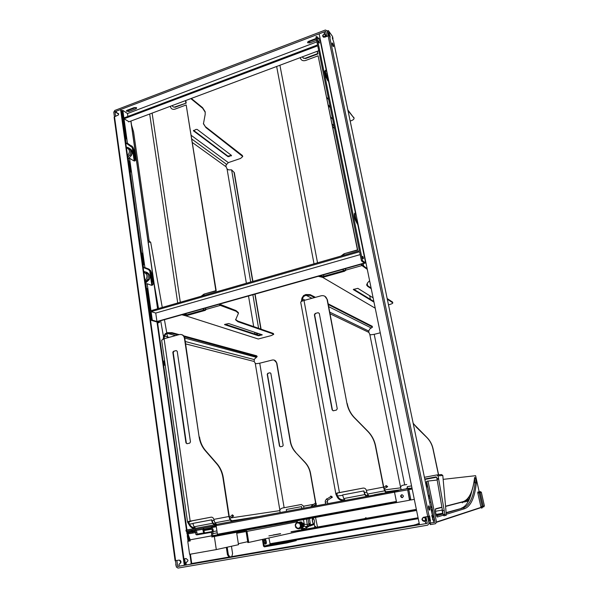 <?xml version="1.0" encoding="UTF-8"?>
<svg xmlns="http://www.w3.org/2000/svg" width="598" height="598" viewBox="0 0 598 598"><rect width="100%" height="100%" fill="white"/><g stroke="black" fill="none" stroke-linecap="round" stroke-linejoin="round"><path stroke-width="0.9" d="M264.585 539.396L265.587 541.624L265.318 544.187M263.165 539.246L264.264 545.996L286.651 542.087L286.793 542.954L264.398 546.864L263.494 546.131L262.41 539.411M264.316 541.952L264.959 543.784C266.536 544.412 266.783 543.036 265.706 539.658C264.63 538.663 264.159 539.433 264.316 541.952M264.264 545.996L270.221 544.569M284.304 542.386L286.053 542.065L284.304 542.386M271.985 544.546L273.772 544.21L271.985 544.546M296.115 539.83L296.249 540.629L286.793 542.954M286.651 542.087L295.337 539.964M419.28 523.691L417.86 524.102M432.982 519.445L432.631 515.79M446.168 512.994L463.383 507.889L446.138 512.621M442.804 513.458L436.45 515.581M461.185 508.278C466.246 506.506 469.819 500.623 471.904 490.629M434.133 517.547L432.847 516.358C431.711 512.89 431.464 510.565 432.107 509.399L432.414 509.317M443.484 479.319L475.604 475.694L479.185 491.795M430.53 523.033L435.112 522.241L426.568 481.338L427.974 481.069L436.562 522.278L435.419 523.728L430.321 524.603L430.082 523.467M419.318 523.878L417.853 524.08M434.656 520.051L433.356 520.275M419.213 523.37L414.564 525.007M416.948 524.596L414.534 524.85M432.922 519.146L432.541 519.266M482.556 507.336L481.689 508.21M437.183 480.03L427.974 481.069M433.655 516.216L434.454 520.036M428.661 505.811L429.215 506.521C430.074 509.78 430.029 510.864 429.072 509.78C428.422 507.792 428.288 506.469 428.661 505.811M333.168 46.547C333.759 46.868 333.632 45.889 332.78 43.609C331.808 42.226 331.815 42.989 332.802 45.889L333.168 46.547M427.66 516.537L429.058 523.437L427.69 525.164L177.92 568.085L176.32 566.695L175.498 560.73L176.873 560.49L177.696 566.456L427.316 523.37L425.97 516.836L429.7 516.074L430.597 523.377L429.469 523.571L428.848 520.596L429.984 520.402M433.782 522.338L431.749 515.491L432.347 515.312L333.654 41.83L332.264 37.674L333.011 38.721L332.548 36.508L328.369 30.595L330.246 37.054L329.483 35.985L328.197 35.873L324.654 37.211L322.688 36.269L322.748 35.379M319.145 33.839L419.49 524.723M324.295 33.959L324.348 32.008L324.624 33.353M425.32 521.86L425.955 523.564L425.582 521.777L424.632 521.366L425.582 521.777M116.483 112.738L114.951 111.706L115.593 116.333L114.412 116.782L113.777 112.162L114.779 110.451L325.394 30.005L327.091 30.804L427.727 516.515L423.496 517.263L421.904 519.251L424.632 521.366M423.22 521.052L424.901 521.284M423.436 517.27L422.352 518.294M332.518 38.907L333.011 38.721M329.595 33.914L328.653 34.273L328.96 35.753M328.833 32.845L327.891 33.204L328.653 34.273M433.169 519.415L432.593 519.513M428.594 516.358L429.439 520.417L430.567 520.223M429.439 520.417L428.848 520.596M327.891 33.204L327.42 30.961L328.369 30.595M324.198 36.822L325.566 35.461L324.131 33.981L322.763 35.334L324.198 36.822M323.585 37.27L323.346 36.732L323.339 37.166M326.224 36.62L325.566 34.819M326.015 36.695L325.589 34.908M426.299 519.161L426.628 520.013M424.991 520.91L423.945 521.329M424.722 517.046L425.387 516.926M426.71 520.439L425.903 520.738L426.718 520.469M424.759 517.352L426.15 519.206L424.901 520.94L423.877 521.314M425.417 517.165L426 516.993M423.496 517.584C424.879 517.248 425.709 517.823 425.985 519.303L424.58 521.022M423.145 517.674C424.483 517.427 425.275 518.018 425.522 519.438L424.438 521.082C423.092 521.321 422.3 520.731 422.061 519.303L423.145 517.674M184.662 558.764L185.485 564.594L184.752 564.766M179.198 566.097L177.696 566.456M186.21 564.512L185.993 562.666L187.877 560.946L187.922 560.109L186.068 558.517L184.02 558.876M180.701 563.084L179.946 560.221M404.547 527.017L418.436 524.603L404.547 527.017M201.399 562.038L190.343 564.041L201.406 562.135M185.485 564.594L186.202 564.467M191.726 563.51L419.377 524.177M180.484 560.64L180.902 561.462M328.115 35.753L326.785 36.411M326.695 36.291L325.678 31.35L114.951 111.706M122.919 116.894L123.315 120.886M122.762 116.954L122.029 116.461M118.681 114.211L117.26 113.261M114.412 116.782L118.389 114.995L118.681 113.755L116.446 112.611L116.266 111.348M126.821 110.391L128.645 110.286L135.985 107.483M136.441 107.692L136.695 108.051L135.94 108.843L128.824 111.542L126.283 111.079L127.03 110.301L134.161 107.588L136.441 107.692M307.835 41.74L309.525 41.613L309.794 42.936L307.559 42.75L308.553 41.329L316.245 38.407M317.927 37.958L319.123 38.362L318.921 39.289M318.188 38.294L318.577 38.025M309.794 42.936L316.634 40.343M316.364 39.02L309.525 41.613M114.128 114.749L113.807 112.402M176.455 567.181L175.76 564.527M191.756 563.72L190.403 554.174M188.564 541.205L187.951 536.862M187.391 532.9L187.122 531.054M186.972 529.955L157.498 322.135M152.266 285.231L150.352 271.724M134.61 160.735L132.906 148.73M186.83 562.187L186.359 562.292M121.073 109.628L184.819 565.222M184.296 565.312L120.594 109.561M175.102 560.782L114.128 117.305L114.539 116.872L175.633 560.7L179.079 560.094L180.955 561.709L180.902 562.561L178.996 564.31L179.213 566.186M116.864 112.887L117.425 113.231L116.894 112.88M179.37 563.929L179.849 563.817M117.088 112.805L117.425 113.231M122.68 121.117L123.472 120.826M132.083 146.204L132.255 147.414M132.293 147.676L134.176 160.967M149.724 270.73L151.795 285.328M156.99 321.986L186.464 530.052M186.621 531.136L187.032 534.059M187.241 535.531L188.056 541.302M189.895 554.264L191.248 563.824M156.938 321.492L155.742 313.046L151.1 311.633L152.296 320.154L156.938 321.492L364.317 263.015L361.461 260.922L362.478 260.638L365.632 262.963L357.335 222.344M365.632 262.963L157.446 321.642L159.621 322.322L157.625 323.032M125.206 139.132L126.821 138.736L124.018 118.785L129.048 121.753M126.821 138.736L127.449 143.228L132.935 147.168L134.737 151.645L133.945 151.929L134.842 158.298L135.641 158.014L134.737 151.645M135.641 158.014C135.858 160.503 135.208 161.415 133.698 160.75L129.564 158.276L131.485 171.94L129.811 172.045M141.225 253.627L142.877 253.111L144.484 264.563L142.773 264.727M143.191 267.717L144.91 267.553L149.044 269.175L150.726 270.722L152.243 274.729L153.215 281.576C153.454 284.289 152.826 285.515 151.316 285.239L147.183 283.744L145.464 283.915M146.099 288.475L147.87 288.64L150.965 310.683L359.398 250.764L317.747 45.822L124.018 118.785M125.961 138.601L122.044 110.675L122.837 110.376L127.479 113.545L127.89 116.446M122.837 110.376L123.898 117.948L317.568 44.925L315.931 36.874L316.865 36.523L362.478 260.638M127.449 143.228L125.789 143.318M155.742 313.046L360.175 254.613M151.1 311.633L359.6 251.773L361.461 260.922M355.294 212.372L326.785 72.799M326.515 71.506L320.319 41.165L316.865 36.523M319.197 41.77L319.467 43.063M127.479 113.545L316.94 41.853M129.564 158.276L127.897 158.38M126.634 149.336L127.053 152.326M126.507 148.468L127.307 154.164M125.857 143.812L126.649 143.52L132.143 147.459L133.945 151.929M143.243 268.068L144.073 267.814L148.214 269.429L149.896 270.976L151.414 274.983L152.385 281.822L153.215 281.576M144.552 277.412L144.103 274.19M144.798 279.206L143.946 273.077M128.353 161.662L129.96 161.086L128.286 161.191M145.815 283.811L146.503 288.707L147.87 288.64L147.183 283.744M141.173 253.26L142.877 253.111L131.485 171.94M157.588 322.756L158.642 322.464L151.444 320.393L152.296 320.154M152.841 281.68L153.163 283.908M147.026 288.886L151.444 320.393M142.047 253.373L143.61 264.518M129.153 161.378L130.618 171.828M134.408 161.012L134.842 158.298M131.523 125.019L133.586 131.881L149.066 240.314M158.126 322.89L157.663 323.316M363.315 257.813C363.472 258.934 363.315 259.098 362.866 258.299C362.298 256.437 362.336 255.922 362.979 256.736L363.315 257.813M319.414 42.525L318.981 41.232C318.353 40.387 318.353 40.866 318.981 42.66L319.414 42.525M406.999 488.663L406.812 488.222L406.745 488.716M407.873 488.521L410.049 488.147L408.74 488.708M406.745 488.274L405.99 488.858M407.589 488.274L406.819 488.252M408.598 488.387L407.589 488.088L407.582 488.551M408.337 488.723L410.108 488.431M406.969 488.2L407.118 488.641M396.579 502.185L394.508 492.191L396.586 502.597L218.076 535.255L217.425 534.261L216.132 525.597L216.454 524.439L398.388 490.465M195.815 529.402L186.12 531.218L186.232 530.097L215.273 524.655L215.43 525.732L216.132 525.62L394.508 492.191L394.575 490.995L407.716 488.529L408.778 489.523L410.901 499.98L409.563 499.016L407.672 489.725L409.518 500.234L396.586 502.597M410.437 499.958L409.78 500.085M403.358 495.944C402.275 494.322 401.355 494.382 400.585 496.116C401.49 498.059 402.424 498.104 403.388 496.265L403.358 495.944M411.08 489.194L410.863 488.132L411.977 487.975M408.359 488.738L408.897 489.5M401.871 494.725L400.869 496.071L402.402 497.611M409.585 499.128L409.518 500.234M412.194 489.037L394.508 492.191L394.575 490.995M414.302 499.33L410.901 499.98M429.499 495.338L428.235 495.57M429.499 495.353L428.235 495.585M429.73 496.482L428.474 496.721M442.774 513.488L442.034 509.832M444.553 514.362C444.501 516.343 444.045 516.418 443.2 514.601L444.89 514.302C445.854 516.298 446.287 515.992 446.198 513.39L442.804 475.455L441.488 474.55L436.959 474.939M424.782 479.013L436.091 476.875M424.872 479.447L436.622 477.211M444.89 514.302L438.08 475.888L436.734 474.962L424.43 477.309M443.2 514.601L436.959 478.744L436.667 477.346L435.994 476.883M303.44 519.356L304.277 524.207L304.068 526.285L301.736 528.258L300.951 528.311M297.423 522.398L297.101 520.537M308.561 526.703L310.295 523.818L309.405 518.234M306.475 518.787L307.417 525.881L308.994 525.552L309.054 524.992L308 518.496M301.736 528.258L304.935 528.512L307.417 525.881M304.935 528.512L303.298 528.804L301.676 528.273M306.445 528.184L308.994 525.552M307.058 526.868L305.421 526.397M298.865 528.737L301.34 528.228M295.464 526.061C295.786 523.041 297.191 522.218 299.695 523.601C301.071 526.292 300.398 527.892 297.677 528.393L295.464 526.061M298.477 528.826L297.139 528.43M296.832 528.191L295.763 527.458L295.36 525.724M295.188 525.762L295.502 524.596M295.277 524.64L296.055 523.564M295.718 523.631L296.81 522.787M296.444 522.854L301.086 521.822L298.791 522.428L302.065 522.144L299.74 522.899L300.218 523.347L303.164 523.16L300.488 523.691L300.801 524.289L303.485 523.758L303.627 524.177L300.951 524.715L301.063 525.395L303.747 524.85L303.747 525.298L301.071 525.844L300.973 526.517L303.649 525.963L303.515 526.382L300.839 526.943L300.532 527.533L302.962 527.309L298.873 528.752M301.071 525.844L300.652 525.418L301.063 525.395M303.747 525.298L300.659 525.866M303.455 525.291L303.448 524.909M300.951 524.715L300.405 524.424L300.801 524.289M303.336 524.237L303.208 523.863L300.405 524.424M297.774 522.338L297.37 522.413M297.714 522.682L297.311 522.757M298.791 522.428L298.395 522.346M298.716 522.6L298.23 522.689M299.74 522.899L299.471 523.205L299.381 522.667M301.975 522.465L299.12 522.973M300.488 523.691L299.875 523.579L300.218 523.347M302.835 523.228L299.875 523.579M300.839 526.943L300.443 526.845L300.973 526.517M303.515 526.382L300.443 526.845M300.278 527.87L299.927 527.683L300.532 527.533M302.962 527.309L299.927 527.683M299.658 528.161L299.187 528.266M215.273 524.655L216.349 524.476M186.187 531.211L195.389 529.731M215.43 525.732L203.2 528.019M191.39 531.383L191.248 530.374M192.16 530.262L192.302 531.233M192.421 532.063L192.504 532.654M204.561 532.893L203.843 533.603L202.946 530.239L203.215 529.11L196.107 530.433C196.667 530.815 196.974 532.033 197.026 534.111L196.779 534.904L195.905 534.492L195.195 530.695L195.95 529.365L203.058 528.034L204.157 529.021L203.858 530.538L204.561 532.893L212.088 531.57M196.779 534.904L211.864 532.242M196.107 530.433L203.215 529.252M203.843 533.603L211.886 532.183M188.774 532.683L188.004 533.887L190.164 539.815L211.595 535.89L211.505 533.401C212.679 530.897 212.477 529.29 210.892 528.557L211.333 527.593C212.851 528.34 213.434 529.671 213.082 531.585L212.522 536.174L211.759 536.974L236.591 532.317L238.505 544.696L216.304 549.592L189.611 554.316L187.772 541.354L190.314 540.891L189.237 539.987L187.107 533.573L188.093 531.936L188.774 532.683L195.583 531.532M190.164 539.815L211.587 535.845M188.093 531.936L195.202 530.747M211.333 527.593L216.304 526.771M212.544 535.718L217.567 534.784M236.591 532.317L211.759 536.974M187.772 541.354L190.171 540.906M216.304 549.592L214.353 536.503M468.025 498.381L468.57 500.87M418.249 518.675L270.296 544.576L268.868 537.991M471.007 493.081L470.753 493.686M468.929 497.132L469.363 499.113M477.757 492.102L480.284 491.593L477.757 492.102L477.802 493.044L481.039 507.373L482.519 507.343L481.039 507.373L436.533 521.994M467.651 500.182L467.33 499.42M468.376 499.995L465.864 500.504M467.359 500.234L467.016 499.517M463.069 477.107L463.51 477.062M466.044 476.77L466.761 476.696M244.56 531.816L236.733 533.244M238.363 543.731L247.707 541.698M222.89 534.881L223.271 534.702M248.731 542.431L247.849 542.588L246.107 531.555L244.567 531.831L244.41 530.837L245.95 530.553L246.989 531.39L248.731 542.431L297.124 531.757L416.567 510.445M301.392 528.311L301.661 529.873M231.448 546.251L232.577 553.584L231.822 556.589M229.834 556.932L228.316 554.6L227.449 554.75L228.967 557.082M227.188 547.192L228.316 554.6M227.449 554.75L226.328 547.379M219.025 535.606L218.928 534.986M218.076 535.15L218.165 535.771M225.476 534.283L225.401 533.782M366.903 518.204L365.729 517.733L364.802 518.578M302.738 529.043L302.087 529.798M365.049 518.533L365.804 517.719M302.379 529.746L302.752 529.155M429.753 502.843L430.126 502.148M315.445 517.046L317.508 527.04M312.567 521.411L313.255 523.437C314.316 524.521 314.72 523.721 314.481 521.03L313.793 519.004C312.739 517.913 312.328 518.72 312.567 521.411M309.495 525.956L314.316 524.386L309.966 526.061M313.18 517.965L312.963 518.01C312.32 518.331 312.141 519.468 312.418 521.441L313.277 523.87L314.092 524.431M310.915 537.37L311.872 537.071M311.663 537.109L309.069 537.565M302.842 529.664L302.655 528.595M314.316 524.386L314.862 527.511M315.161 527.458L314.989 526.472L315.572 526.345L315.751 527.354M311.558 537.445L310.489 537.669M312.223 537.251L311.775 537.363M315.542 527.391L315.124 527.234M310.242 537.595L309.801 537.707M165.257 365.408L164.659 365.019L164.173 361.057L164.465 365.072M164.173 361.057L164.555 360.489M164.532 360.332L164.024 361.117M165.317 365.841L164.659 365.019M323.167 274.931L324.198 276.179L322.531 276.635L319.153 276.059M371.358 305.929L374.475 307.761M367.292 269.369L361.977 265.564L346.145 270.019L344.508 271.245L322.688 277.382L318.241 276.321M344.508 271.245L344.358 270.498L345.898 269.81M346.145 270.019L345.143 268.734M335.373 113.216L334.932 112.701M330.223 107.199L328.257 104.912M323.047 52.901L322.599 52.31M350.189 121.043L351.303 120.669C353.209 119.951 354.128 119.122 354.076 118.18L347.887 110.002M330.29 88.362L329.849 87.816M317.374 51.226L317.919 53.94L317.665 53.603L305.249 58.238C303.836 58.619 302.932 58.17 302.528 56.885L302.513 56.788M317.665 53.603L317.194 51.293M317.919 53.94L305.518 58.567L303.066 57.886M340.995 256.056L344.082 253.754L357.454 249.897L318.114 55.823L357.694 250.084L344.082 253.754M300.233 57.64L300.248 57.737C301.048 60.308 302.865 61.213 305.69 60.45L318.114 55.823M300.428 57.572L300.525 58.066L300.248 57.737M341.465 255.914L344.336 253.933M367.142 268.637L361.289 264.189M361.977 265.564L361.02 264.264M324.198 276.179L343.678 270.7L342.975 269.347M344.358 270.498L343.671 270.692L342.684 269.429M325.08 276.702L324.938 275.97M323.174 53.543L322.726 52.96M373.115 297.834L357.851 288.348L353.313 289.454M373.855 301.482L353.739 289.215M373.989 302.117L353.336 289.574M326.732 97.392L328.698 99.724M333.43 105.33L333.871 105.853M335.493 113.784L335.052 113.276M330.335 107.782L328.377 105.495M366.634 284.7L367.695 286.375L366.664 285.059L367.718 282.652L369.609 280.694M388.483 304.816L389.672 304.502C391.72 303.926 392.766 303.38 392.811 302.865L387.31 299.179M392.811 302.865L392.535 302.05L387.175 298.544M371.104 288.012L367.553 285.687M371.246 288.692L367.695 286.375M354.076 118.18L348.006 110.578M330.417 88.96L329.976 88.422M260.825 329.087L254.86 294.186M258.53 333.549L257.589 333.804L258.792 333.639M191.36 135.462L228.346 162.619L226.022 165.115L226.059 166.767L227.068 168.95L228.571 169.862L231.613 169.869L234.319 172.605L252.909 281.374M257.873 333.893L255.69 334.08L257.589 333.804M256.348 333.908L255.197 334.133M185.395 313.763L186.726 314.84L182.667 314.533M185.806 315.834L258.261 339.006L271.283 335.583L273.735 334.312L273.398 334.035L237.884 321.709L235.612 319.84L238.453 313.262L236.09 311.252L220.348 305.399L206.265 309.353L205.226 310.369L185.806 315.834L181.844 314.765M205.226 310.369L205.114 309.659L206.078 309.278M206.265 309.353L204.957 308.247M228.017 156.683L193.438 130.812L196.047 129.407L197.22 129.452L231.546 155.465L228.017 156.683L227.92 156.138L193.52 130.357M227.92 156.138L231.344 155.316M228.346 162.619L240.56 158.448L242.758 156.504L205.921 127.576L203.44 123.808L205.189 114.39L205.151 111.699L202.58 107.662L191.3 98.438M203.402 123.502L205.921 127.576M242.758 156.504L242.295 155.405L205.824 126.993M252.685 281.441L234.065 172.418M261.057 329.064L255.084 294.119M185.776 100.509L186.187 103.11L174.736 106.982C173.472 107.319 172.68 106.863 172.359 105.629L172.344 105.54M185.843 102.834L185.485 100.614M186.187 103.11L175.087 107.259L173.203 106.907M201.19 296.249L203.97 294.111L215.863 290.688L186.18 104.964L216.207 290.83L203.97 294.111M170.303 106.302L170.318 106.392C170.961 108.866 172.545 109.77 175.065 109.105L186.18 104.964M170.602 106.19L170.677 106.661L170.318 106.392M201.743 296.085L204.322 294.246M238.453 313.262L238.34 312.582L235.978 310.564L219.496 304.15M220.348 305.399L219.07 304.27M186.726 314.84L204.06 309.966L203.215 308.74M205.114 309.659L204.06 309.951L202.767 308.867M187.929 315.228L187.824 314.533M205.256 112.304L202.677 108.275L190.844 98.61M224.601 324.654L258.426 335.77L262.26 334.828L228.653 323.548L224.571 324.475M258.426 335.77L258.321 335.164L225.222 324.236M258.321 335.164L261.476 334.536M235.597 319.496L237.78 321.051L237.884 321.709M273.735 334.312L273.293 333.437L237.78 321.051M255.241 363.292L279.849 510.109C280.469 508.741 281.897 507.949 284.14 507.739L259.734 363.203L256.31 363.696L255.241 363.292L254.202 361.491L254.24 359.346L257.17 356.655L184.251 336.674M256.811 356.415L256.714 355.825L257.17 356.655M163.717 338.849L165.407 334.484L167.515 333.415L172.097 333.37L172 332.66L179.153 334.618M279.849 510.109L280.096 512.486M284.14 507.739L301.385 504.488M194.23 528.595C191.801 528.086 190.007 526.644 188.841 524.259L187.563 522.196C187.548 521.71 188.422 521.351 190.186 521.135L164.099 338.737L179.318 334.574C182.024 334.14 183.721 335.358 184.431 338.229L199.127 437.018L184.804 338.333C184.423 336.338 183.354 335.097 181.598 334.618M231.777 521.561L230.043 519.998L214.929 522.846L213.792 519.385C213.389 517.801 212.477 517.068 211.057 517.18L190.186 521.135M194.776 527.772C192.414 527.615 190.665 526.404 189.521 524.132L188.37 522.211L192.489 520.731M215.684 523.841L214.562 524.02L212.783 522.719L211.819 519.812L192.87 523.4L194.006 526.793L195.785 528.303M228.772 522.121L221.559 523.474M214.323 524.82L212.589 523.287L211.453 519.871M301.355 504.488L303.679 506.177M190.463 441.892L189.716 443.118L187.002 443.731L185.956 442.909L172.844 352.484L173.577 351.273L176.208 350.57L177.225 351.318L190.463 441.892M199.127 437.018C199.949 442.303 202.012 446.87 205.308 450.72L216.566 463.614C219.929 467.531 222.052 472.211 222.934 477.667L228.899 516.508L213.792 519.385M177.927 334.955L172.097 333.37M256.714 355.825L183.676 335.852M235.306 520.895L235.201 520.238L231.957 520.746L230.223 519.423L229.258 516.455L223.293 477.645C222.411 472.203 220.288 467.524 216.924 463.614L205.675 450.728C202.378 446.885 200.315 442.318 199.5 437.041M235.208 520.275L257.185 516.792M315.841 504.398L315.916 505.766M303.851 508.031L303.687 506.222L313.666 504.308M316.073 504.48L316.163 505.721M286.487 511.29L286.375 509.474L301.556 506.611L301.684 508.435M301.556 506.611L301.945 508.39M259.734 363.203L272.322 360.026C274.557 359.704 275.992 360.699 276.62 362.993L290.247 441.481C291.002 445.66 292.766 449.262 295.532 452.297L305.174 462.448C307.985 465.528 309.786 469.198 310.579 473.474L315.841 503.075M295.532 452.297L304.95 462.456C307.761 465.528 309.562 469.206 310.362 473.489L315.617 503.075M236.449 520.686L236.352 520.058M214.929 522.846L216.708 524.386M211.326 517.15L192.87 520.679M230.043 519.998L228.899 516.508M283.183 445.316L282.577 446.287L280.35 446.766L279.475 446.115L267.224 374.258L267.814 373.302L269.99 372.763L270.842 373.361L283.183 445.316M280.305 446.773L279.475 446.115M269.99 372.763L268.054 373.354L267.47 374.311L279.707 446.123M176.208 350.57L173.577 351.273M186.987 443.731L186.329 442.924L173.226 352.566L173.958 351.362M164.099 338.737L161.692 340.202M295.756 452.305C292.99 449.27 291.233 445.667 290.479 441.496L276.859 363.061L274.176 360.071M163.06 339.066L163.777 336.024L164.547 335.814M301.19 504.51L286.023 507.381M172 332.66L167.41 332.697L165.287 333.669L163.777 336.024M369.788 334.357L400.585 487.318C400.922 485.942 402.297 485.135 404.711 484.903L374.206 334.327L370.723 334.82L369.788 334.357L368.884 332.413L368.727 331.038L369.721 329.035L372.547 327.084L328.28 304.517M302.154 301.108L302.797 297.826L303.732 296.414L305.982 295.27L310.287 295.382L310.145 294.635L315.452 297.341M400.585 487.318L401.138 489.702M404.711 484.903L406.79 484.507M342.744 500.728C339.873 500.264 337.892 498.732 336.801 496.138L335.927 494.269C335.859 493.395 337.033 492.834 339.455 492.573L304.008 300.465L321.163 295.778C324.213 295.263 326.194 296.511 327.084 299.523L346.96 403.478L327.353 299.665L324.774 296.204M385.949 492.617L384.619 490.853L367.456 494.09L366.327 490.382C365.819 488.716 364.758 487.953 363.128 488.088L339.455 492.573M344.366 499.644L343.506 499.808C340.673 499.823 338.692 498.553 337.578 495.989L336.779 494.262C336.681 493.402 337.668 492.842 339.731 492.588L342.071 492.117M368.114 495.226L366.238 495.495L364.877 494.008L363.92 490.898L342.594 494.935L343.723 498.568L345.166 500.272M382.533 493.26L374.348 494.793M366.185 496.325L364.795 494.591L363.674 490.928M425.38 481.883L426.097 483.139L426.912 482.96L426.09 483.102M337.25 408.77L336.427 410.079L333.363 410.774L332.144 409.922L314.376 314.765L315.168 313.479L318.129 312.694L319.31 313.449L337.25 408.77M346.96 403.478C348.058 409.047 350.555 413.838 354.442 417.853L367.688 431.308C371.657 435.389 374.228 440.315 375.417 446.071L383.49 487.116L366.327 490.382M314.6 297.572L310.287 295.382M372.248 326.291L328.145 303.814M388.244 492.184L388.109 491.489L385.987 491.78L384.686 490.263L383.722 487.093L375.649 446.078C374.468 440.33 371.896 435.411 367.934 431.33L354.696 417.89C350.809 413.876 348.32 409.092 347.214 403.523M388.117 491.526L402.424 489.523M410.908 488.357L409.645 488.529M426.598 485.965L426.247 483.117M407.47 488.297L407.238 486.69L411.551 485.882M413.218 423.526L426.808 437.34C429.999 440.517 432.085 444.336 433.072 448.799L438.596 474.797M415.976 426.823L426.666 437.325C429.857 440.502 431.943 444.329 432.93 448.792L438.454 474.812M388.984 492.049L388.857 491.384M367.456 494.09L368.839 495.832M363.128 488.088L342.34 492.087M384.619 490.853L383.49 487.116M398.29 421.007L382.802 345.255M318.129 312.694L315.168 313.479M333.131 410.796L332.413 409.966L314.653 314.892L315.445 313.606M304.008 300.465C301.983 301.048 300.884 301.639 300.712 302.229L335.927 494.269M416.133 426.845L413.158 423.22M374.206 334.327L380.261 332.802M301.392 301.497L301.938 298.066L302.797 297.826M310.145 294.635L305.847 294.522L303.575 295.554L301.938 298.066M474.468 478.781L475.193 482.474L473.848 482.721M436.562 515.85L442.961 513.951M475.193 482.474C473.519 497.05 469.587 505.519 463.383 507.889L464.579 508.726C470.768 506.312 474.677 497.775 476.314 483.102L475.193 482.474M462.284 502.851L463.039 501.677C469.094 499.607 472.943 491.556 474.588 477.518C475.395 477.525 475.971 479.394 476.314 483.102M436.637 516.029L437.467 516.964L445.047 514.661M446.235 514.302L464.579 508.726M437.467 516.964C436.398 517.502 434.582 508.831 435.748 508.749L441.608 507.231M463.039 501.677L445.622 506.192M474.588 477.518L474.565 478.019M435.389 509.877L435.748 508.749M432.743 516.096L432.302 516.179M329.483 35.985L429.117 516.246M135.761 107.588L135.94 108.843M128.645 110.286L128.824 111.542M327.517 31.41L327.091 30.804M130.842 121.08L157.566 308.785M159.322 321.111L159.479 322.225M144.91 267.553L144.484 264.563M125.498 138.699L126.133 143.199M128.66 121.895L318.741 50.71M131.582 145.815L130.79 146.106M151.414 274.983L152.243 274.729M148.214 269.429L149.044 269.175M128.241 158.253L128.63 161.064M143.55 267.605L143.131 264.615M141.524 253.148L130.155 171.925M143.826 272.262C147.564 274.078 147.968 276.919 145.022 280.776M143.722 271.47C147.661 272.068 149.044 274.639 147.863 279.184L145.224 282.256M145.643 273.114L147.736 273.809M148.902 279.565L145.277 282.6M146.069 272.053C149.283 273.234 150.315 275.768 149.156 279.662L145.366 283.228M127.74 157.259L129.93 154.912C131.605 150.285 130.409 147.728 126.335 147.235M127.523 155.727C130.349 151.922 129.983 149.283 126.417 147.811M131.082 155.615C132.42 152.236 131.665 150.12 128.824 149.253M127.867 158.156L128.361 158.014M128.862 158.141L131.224 155.697C132.898 150.958 131.635 148.409 127.441 148.065M142.279 255.04L141.562 256.056M142.354 261.73L143.468 263.494M142.167 254.24L141.315 254.285M130.491 171.843L129.549 170.206M128.802 164.831L129.527 164.039M128.592 163.366L129.452 163.501M357.44 224.145L355.436 220.251M358.045 224.13L357.118 222.411C355.033 216.895 354.532 213.501 355.608 212.208M327.876 80.932L325.88 76.746M328.848 81.291L327.764 79.355C325.207 72.612 324.796 69.473 326.53 69.936M217.425 534.261L396.354 501.438M427.72 486.847L426.456 487.026M427.51 485.838L426.239 486.01M410.998 488.79L408.815 489.089M442.804 475.455L438.08 475.888M436.959 478.744L438.618 478.43M437.078 479.379L438.738 479.065M442.191 510.812L443.88 510.513M307.462 524.453L308.987 524.14M308.994 524.169L310.242 523.003M304.277 524.207L307.462 524.483M214.555 524.782L214.719 525.859M186.389 531.166L186.232 530.097M204.157 529.021L211.221 527.847M203.096 528.027L216.177 525.889M235.829 532.452L245.95 530.553M430.807 507.904L432.07 507.68M463.031 502.156L468.406 501.199M269.818 543.784L418.069 517.778M431.92 516.283L432.309 516.216M436.42 515.491L437.198 515.356M273.234 534.956L280.559 533.648M291.047 531.772L416.35 509.361M430.575 506.812L431.846 506.588M268.876 535.898L280.589 533.797M291.077 531.928L416.38 509.518M430.612 506.977L431.876 506.753M465.543 500.728L468.428 500.212M481.308 492.161L484.395 505.886L483.236 506.439L482.175 506.476L479.133 492.804L480.172 492.61L483.214 506.267L484.387 505.893L481.36 492.333L480.172 492.61L479.088 491.862L479.133 492.804L477.802 493.044M482.526 507.343L483.236 506.439L482.377 507.141L482.175 506.476L480.837 506.708M480.284 491.593L481.36 492.333M484.395 505.886L483.7 506.955M246.989 531.39L297.318 521.792M385.972 485.494L386.794 487.221L387.183 487.078M330.806 496.004L331.524 497.723L331.995 497.543M327.898 500.107L327.45 500.399L326.74 498.68M331.202 496.228L332.406 497.117L327.45 500.399L327.45 501.782L325.267 502.185L325.589 503.95M232.181 514.803L232.734 516.493L233.347 516.261M312.193 505.026L312.739 506.364M316.185 504.241L315.266 503M147.908 240.06L150.689 242.28L148.199 242.123M370.431 299.389L369.676 295.704M367.658 285.754L367.157 283.325M363.659 266.132L363.158 263.658M322.711 276.582L320.962 275.551M322.688 277.382L375.23 308.202M317.538 262.799L279.916 65.249M330.724 117.051L332.675 119.271M337.369 124.601L337.803 125.102M334.581 128.645L332.63 126.477M392.535 302.05L392.662 302.67M353.777 117.253L353.896 117.813M258.583 328.302L252.872 294.747M250.704 282.009L231.613 169.869M254.95 334.05L254.643 332.249M253.694 326.598L248.514 295.973M246.369 283.258L227.068 168.95M180.312 302.244L152.109 113.112M226.059 166.767L192.504 142.616M235.978 310.564L236.09 311.252M202.58 107.662L202.677 108.275M259.517 335.68L259.412 335.082M261.774 335.089L261.692 334.611M231.187 155.973L231.097 155.428M229.071 156.706L228.982 156.16M273.293 333.437L273.398 334.035M242.295 155.405L242.392 155.943M256.303 357.312L184.752 338.057M175.603 335.59L167.515 333.415M254.202 361.491L185.627 343.887M164.801 338.543L163.852 338.296M188.848 521.568L189.125 523.534M313.688 504.293L303.463 506.222M173.226 352.566L172.844 352.484M186.329 442.924L185.956 442.909M189.514 524.11L192.907 523.609M212.013 520.753L214.002 520.454M230.514 517.988L279.744 510.632M184.431 338.229L184.804 338.333M165.407 334.484L165.287 333.669M371.261 327.996L328.691 306.654M311.992 298.282L305.982 295.27M368.884 332.413L330.051 313.778M302.984 300.787L302.222 300.42M336.913 493.574L337.235 495.338M367.703 495.286L367.845 496.019M337.571 495.974L342.669 495.316M364.324 492.528L366.768 492.206M384.536 489.919L400.563 487.856M303.732 296.414L303.575 295.554M264.944 539.792L265.706 539.658M432.847 516.358L433.849 516.186M481.158 507.567L436.562 522.278M474.476 478.729L474.999 477.72L474.618 477.63C472.966 491.691 469.116 499.771 463.069 501.872L445.645 506.409M441.645 507.448L435.77 508.973C435.254 509.601 435.351 511.425 436.077 514.43L442.677 513.263M428.437 506.663L429.215 506.521M332.137 43.848L332.78 43.609M324.961 34.026L324.617 33.555M333.706 41.942L432.347 515.312M326.164 36.291L325.566 35.461M425.522 519.438L425.985 519.303M130.955 121.035L157.685 308.755M159.442 321.074L159.621 322.322M132.935 147.168L132.143 147.459M149.896 270.976L150.726 270.722M318.555 41.397L318.981 41.232M362.47 256.886L362.979 256.736M148.977 274.205C150.038 276.381 150.098 278.197 149.156 279.662L147.863 279.184L145.172 281.875M127.994 148.379C132.337 149.575 133.414 152.019 131.224 155.697L129.93 154.912L127.695 156.953M142.713 264.294L143.236 264.585M357.656 222.247L357.118 222.411L355.414 220.184C354.457 218.225 353.881 212.365 355.018 213.307M328.407 79.123L327.764 79.355C326.792 78.914 326.045 77.68 325.514 75.632C324.647 72.246 324.609 70.571 325.409 70.624M217.65 534.948L396.504 502.2M435.508 511.283L442.027 510.131M309.054 524.992L310.295 523.818M304.068 526.285L307.215 526.546M304.247 525.702L301.003 526.367M297.131 528.243L297.154 528.625M186.12 531.218L185.963 530.149M203.417 532.99L197.026 534.111M204.112 529.671L210.907 528.535M211.789 529.193L203.858 530.538M196.114 532.504L188.004 533.887M216.924 530.912L213.082 531.585M212.425 533.693L217.216 532.825M212.522 536.174L217.844 535.188M270.027 544.397L418.204 518.444M431.868 516.052L432.279 515.984M436.338 515.274L439.186 514.773M467.561 499.988L468.346 499.846M385.987 485.972L383.789 487.4M386.345 485.74L387.668 486.555L384.178 488.917M330.761 496.519L327.136 498.904M326.687 499.173C325.514 499.98 325.043 500.982 325.267 502.185M327.45 501.782L327.764 503.538M232.031 515.379L229.385 517.158M232.607 514.99L233.609 515.999L229.781 518.481M312.111 505.31L311.124 506.663M315.191 503.299L312.425 505.123M315.497 503.105L316.454 503.942L312.911 506.327M430.044 497.97L429.289 498.104M430.889 502.006L429.626 502.238M313.793 519.004L312.53 519.236M313.277 523.87L310.07 524.969M154.09 283.512L158.515 308.516M160.675 320.73L163.531 336.906M150.689 242.28L162.26 307.439M164.435 319.668L166.767 332.839M166.894 333.557L167.642 337.765M163.949 361.199L164.129 360.796M163.942 361.259L164.413 365.086L165.295 365.677M314.017 263.808L276.65 66.475M332.122 123.95L334.065 126.133M177.718 302.992L149.679 114.024M191.958 139.185L226.41 164.226M254.165 359.548L185.275 341.518M169.256 337.324L164.443 336.061M188.841 524.259L189.521 524.132M212.589 523.287L194.006 526.793M173.278 352.035L172.897 351.953M187.563 522.196L161.654 340.105M368.727 331.038L329.737 312.126M305.077 300.174L302.439 298.895M336.801 496.138L337.578 495.989M364.795 494.591L343.723 498.568"/></g></svg>
